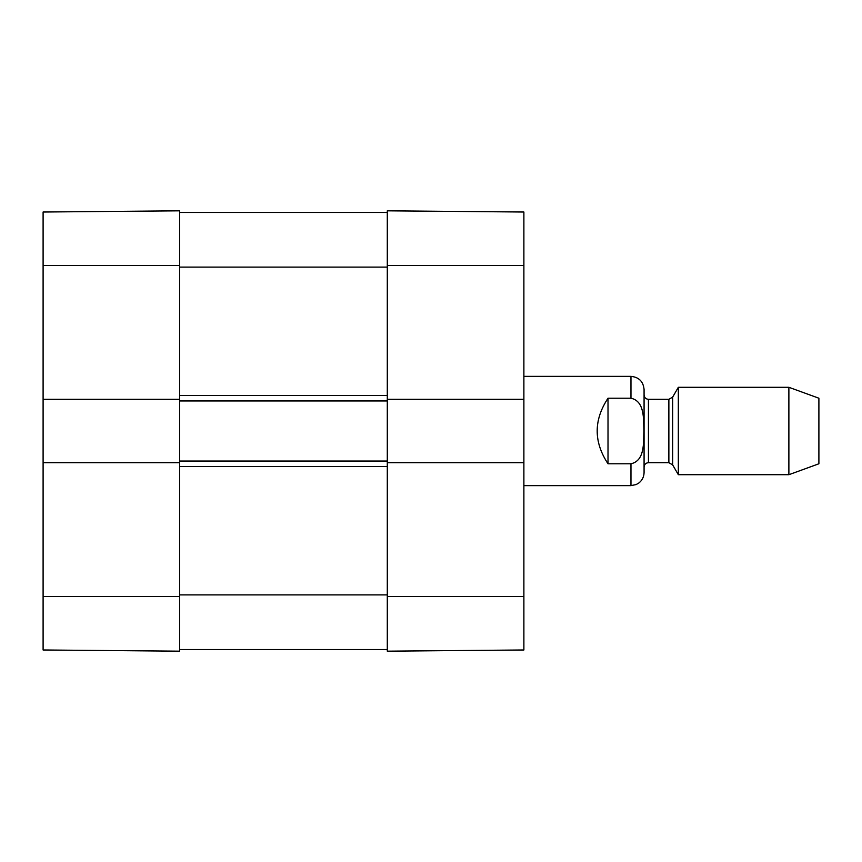 <?xml version="1.0" encoding="UTF-8"?>
<svg xmlns="http://www.w3.org/2000/svg" width="862" height="862" viewBox="0 0 862 862"><rect width="100%" height="100%" fill="white"/><g stroke="black" fill="none" stroke-linecap="round" stroke-linejoin="round"><path stroke-width="1.29" d="M43.1 462.689L43.1 649.98L179.684 651.176L179.684 462.689L43.1 462.689L43.1 399.311L179.684 399.311L179.684 210.824L43.1 212.02L43.1 399.311M523.88 399.311L523.88 212.02L387.297 210.824L387.297 399.311L523.88 399.311L523.88 462.689L387.297 462.689L387.297 651.176L523.88 649.98L523.88 462.689M179.684 399.311L179.684 462.689M387.297 649.539L179.684 649.539M387.297 462.689L387.297 461.051L179.684 461.051M387.297 461.051L387.297 400.949L179.684 400.949M387.297 400.949L387.297 399.311M387.297 212.461L179.684 212.461M608.012 463.778C593.584 441.926 593.584 420.074 608.012 398.222L630.962 398.222C645.056 401.261 643.429 419.708 643.892 431C643.429 442.292 645.056 460.739 630.962 463.778L608.012 463.778L608.012 398.222M630.962 463.778L630.962 485.629L636.167 484.552L638.753 483.065C642.19 480.393 643.968 476.88 644.076 472.527L644.076 389.473C643.289 381.51 638.925 377.147 630.962 376.371L523.88 376.371M788.881 474.703L818.9 463.778L818.9 398.222L788.881 387.297L678.329 387.297L678.329 474.703L788.881 474.703L788.881 387.297M644.076 431L644.076 394.947C644.356 397.619 645.81 399.074 648.439 399.311L648.439 462.689C645.81 462.926 644.356 464.381 644.076 467.053M179.684 265.464L43.1 265.464M179.684 596.536L43.1 596.536M387.297 596.536L523.88 596.536M387.297 265.464L523.88 265.464M387.297 594.899L179.684 594.899M387.297 466.514L179.684 466.514M387.297 395.486L179.684 395.486M387.297 267.101L179.684 267.101M630.962 398.222L630.962 376.371M672.651 397.123L668.869 399.311L668.869 462.689L672.651 464.877L672.651 397.123L678.329 387.297M630.962 485.629L523.88 485.629M672.651 464.877L678.329 474.703M668.869 399.311L648.439 399.311M668.869 462.689L648.439 462.689"/></g></svg>

